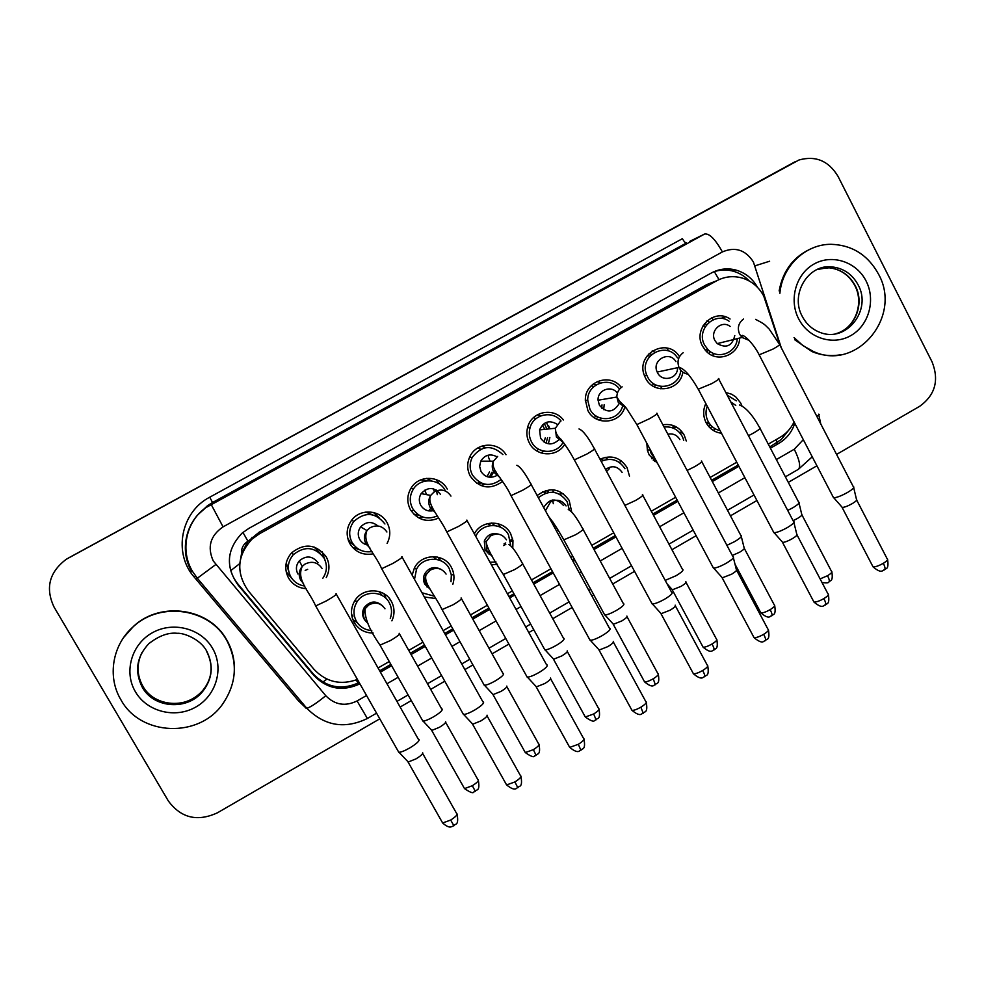 <?xml version="1.0" encoding="UTF-8"?>
<svg xmlns="http://www.w3.org/2000/svg" width="985" height="985" viewBox="0 0 985 985"><rect width="100%" height="100%" fill="white"/><g stroke="black" fill="none" stroke-linecap="round" stroke-linejoin="round"><path stroke-width="1.48" d="M383.904 593.684L386.231 598.671M357.346 622.766L352.827 619.59M373.143 633.035C364.832 632.998 358.503 629.477 354.169 622.446C350.389 615.145 350.611 607.905 354.797 600.727C362.665 587.269 384.384 587.7 391.353 601.342C394.702 607.72 394.874 614.234 391.882 620.858M412.149 575.154L414.365 568.099C421.285 553.435 444.186 552.991 451.352 567.286C454.233 572.716 454.725 578.38 452.841 584.29M435.727 598.535L424.338 596.984M474.351 533.858C481.456 519.674 503.655 519.6 510.624 533.636L512.963 540.58L512.791 547.931M497.388 564.22L491.441 564.848M537.157 495.517C549.47 486.615 560.145 488.252 569.182 500.405L571.669 511.843M558.138 530.127L556.316 530.706M600.025 459.219C611.254 454.565 620.267 457.348 627.039 467.567L629.489 476.137M662.868 424.794C672.152 423.476 679.268 426.924 684.206 435.111L686.274 440.948M657.549 463.356L649.201 454.984L647.416 450.391L646.813 443.225M715.221 428.795L713.374 430.482M725.797 392.498L731.547 394.185L735.783 396.906L740.708 403.05L742.074 406.312M721.463 433.24C715.147 432.427 710.222 429.251 706.688 423.71L706.11 422.676C702.995 416.347 702.896 409.957 705.814 403.53M322.009 551.538L324.915 559.849M291.954 578.577L286.179 571.842M306.126 588.685C298.381 588.082 292.508 584.487 288.482 577.924C284.074 569.022 285.059 560.711 291.449 552.979C304.464 542.71 316.05 543.991 326.232 556.821C329.815 563.679 329.84 570.586 326.269 577.518M359.697 549.79L352.458 547.278M373.241 553.841C363.157 555.577 355.363 552.166 349.835 543.609C345.661 535.237 346.388 527.27 351.99 519.735C360.83 508.223 380.555 509.971 387.117 522.752C390.663 529.622 390.663 536.505 387.105 543.4M423.932 517.384L418.12 517.605M438.719 518.024C427.059 522.9 417.628 520.129 410.437 509.713C406.583 502.042 406.965 494.581 411.57 487.316C419.721 474.635 440.529 475.743 447.264 489.114M484.965 484.226L480.668 485.506M502.572 481.48C490.185 490.148 479.424 488.4 470.301 476.223C466.878 469.537 466.841 462.815 470.153 456.067C476.888 442.166 498.336 441.428 506.007 454.738M544.028 451.192L540.814 452.854M564.725 444.309C557.227 457.459 536.222 456.831 529.438 443.151C526.667 437.845 526.15 432.329 527.849 426.591C532.085 411.164 554.087 407.162 563.383 420.004M601.712 418.403L599.249 420.226M624.601 407.827C619.54 424.042 595.297 425.865 587.86 410.474L585.336 399.799C585.016 381.244 610.601 372.539 621.289 387.45M682.814 372.121C680.512 390.651 653.609 395.12 645.581 378.178L644.449 375.667C635.337 354.243 666.796 336.759 679.219 356.213M713.977 353.553L712.463 355.523M739.661 338.052C739.366 354.982 717.142 363.625 706.036 351.029L702.613 346.277C692.443 328.928 713.99 307.628 730.082 319.005M552.474 500.011L553.336 503.692M390.122 599.397L390.306 600.321M711.712 426.222L710.517 428.352M655.481 384.741L654.705 386.182M604.211 404.539L603.657 409.662M546.687 422.984L549.199 428.881M549.852 437.512L548.51 443.139L549.852 437.512M709.939 351.313L709.126 353.652M489.04 554.309L490.345 553.127M550.701 502.005L550.295 500.589M563.297 493.633L559.455 494.125M621.375 460.918L619.466 462.507M653.301 460.327L654.853 458.493M680.66 432.206L683.639 434.089M708.929 426.751L710.111 424.498M307.689 569.33L305.19 570.413M413.565 510.033L411.705 511.104M431.824 510.969L433.301 509.183M437.303 494.667L436.293 490.025M489.397 477.233L491.81 472.283M546.072 443.164L547.574 437.672M546.921 429.115L544.286 423.39M596.257 418.921L597.87 417.012M601.675 408.209L601.995 404.884M652.39 385.714L653.56 383.608M707.316 352.261L708.092 349.749M354.502 601.219L356.09 601.133M779.714 344.184L763.72 296.017C758.979 287.226 752.011 281.291 742.788 278.213C733.69 275.517 724.948 276.391 716.563 280.848L259.424 533.796L252.049 539.09C237.028 555.528 235.797 572.827 248.368 590.963L313.932 669.246C326.06 682.076 340.564 685.486 357.432 679.465M241.571 553.459L247.949 541.258C243.357 544.089 241.226 548.152 241.571 553.459L239.798 563.555L230.798 570.611M711.872 317.675L713.177 319.756M715.615 281.205L706.959 284.517L259.141 532.22L248.528 540.937M768.275 444.137L779.8 437.512C786.079 433.843 790.844 428.647 794.082 421.949M378.043 667.965L389.26 661.538M408.738 650.359L422.922 642.232M443.127 630.634L451.216 625.992M470.485 614.935L487.378 605.246M507.398 593.77L512.385 590.914M531.494 579.943L550.972 568.776M570.844 557.375L572.765 556.279M591.763 545.382L613.729 532.774M651.307 511.227L675.636 497.265M710.136 477.479L736.743 462.224M668.138 350.882L667.534 348.21L668.224 348.382M706.959 320.901L709.274 322.083L706.959 320.901M704.46 323.597L706.725 324.582M373.401 512.459L379.053 517.593M436.38 480.163L440.012 484.46M426.505 478.378L431.713 480.951M481.554 446.205L485.79 447.683M537.367 414.784L540.839 415.855M597.267 381.503L600.271 382.968L597.267 381.503M593.302 383.904L596.233 384.839M652.181 350.919L654.791 352.174L652.181 350.919M649.053 353.504L651.59 354.428M673.26 426.764L672.558 425.311M437.599 557.091L440.849 560.773M497.856 523.638L500.762 527.357M491.515 522.998L494.815 525.559M552.893 491.059L554.198 492.401M545.998 490.444L549.002 492.328M605.172 457.323L607.807 459.379L605.172 457.323M600.801 458.825L603.46 460.34M68.999 557.695L792.125 163.362M504 543.917L505.724 542.932M510.439 540.248L512.668 538.992M451.389 575.289L453.691 573.984M503.643 545.579L505.834 544.336M510.649 541.602L512.926 540.309M70.28 556.993L792.063 163.399L70.28 556.993M757.551 287.411C752.392 278.262 744.882 272.402 735.007 269.816C726.733 267.932 718.853 268.991 711.367 272.993L248.786 528.428L242.125 533.094C226.735 549.31 225.319 566.547 237.89 584.794L313.833 675.414C327.045 689.02 342.411 691.839 359.931 683.873M713.633 271.86C719.715 269.767 725.896 269.447 732.175 270.912C738.812 272.574 744.525 275.935 749.314 281.033M379.791 718.828L217.426 812.81C197.382 822.019 181.018 818.067 168.324 800.94L54.052 607.056C45.15 588.107 49.225 572.187 66.266 559.271L798.97 160.001C815.629 155.371 828.644 160.838 838.038 176.377L932.081 361.889C939.321 380.284 935.184 395.083 919.695 406.3L836.573 454.417M816.91 465.794L788.295 482.367M756.923 500.515L730.464 515.832M696.136 535.705L671.942 549.716M634.549 571.349L612.707 583.994M593.82 594.94L591.911 596.036M572.15 607.486L552.77 618.703M533.759 629.698L528.797 632.579M508.888 644.091L492.094 653.818M472.923 664.912L464.883 669.578M444.777 681.214L430.667 689.377M411.299 700.594L400.144 707.045M770.405 448.212L778.864 443.348C786.596 438.756 791.903 432.07 794.772 423.279M380.395 672.139L391.611 665.7M411.077 654.52L425.249 646.382M445.454 634.783L453.531 630.141M472.8 619.085L489.68 609.395M509.676 597.907L514.663 595.051M533.759 584.08L553.238 572.901M573.098 561.499L575.018 560.403M593.992 549.495L615.945 536.899M653.511 515.327L677.828 501.365M712.303 481.566L738.885 466.299M359.193 682.568C341.783 690.448 326.527 687.629 313.427 674.109L237.939 584.043C231.007 575.437 228.311 565.661 229.85 554.727M788.874 429.989L781.265 439.532L769.741 446.931M738.221 465.019L711.626 480.286M677.138 500.084L652.821 514.047M615.243 535.606L593.29 548.202M574.304 559.098L572.384 560.206M552.523 571.608L533.057 582.788M513.948 593.746L508.962 596.615M488.954 608.09L472.074 617.792M452.804 628.849L444.727 633.478M424.523 645.076L410.339 653.215M390.873 664.395L379.656 670.834M729.109 321.208C714.938 310.878 695.619 329.716 704.657 345.132L707.858 349.503C717.511 360.128 736.423 353.098 737.285 338.643M705.358 326.441L703.118 325.567M730.144 326.417C721.636 319.645 709.385 331.095 714.975 340.638L717.24 343.605C726.413 348.665 732.261 345.981 734.773 335.577M853.441 486.602C854.746 487.316 852.813 489.237 847.642 492.389C841.584 495.763 836.967 497.56 833.803 497.794L833.014 496.723M853.712 487.71L856.47 499.358C857.406 499.912 856.027 501.316 852.308 503.594C847.95 506.019 844.613 507.312 842.298 507.447L841.67 506.721M736.374 400.809L727.226 395.194M707.218 406.189C705.346 411.447 705.666 416.556 708.153 421.518L708.769 422.59C711.502 426.85 715.27 429.522 720.072 430.593M735.77 405.401L730.759 401.942M798.761 502.042C799.968 502.732 798.01 504.628 792.9 507.731L787.704 510.415M799.007 503.052L801.728 514.281C802.603 514.823 801.199 516.202 797.518 518.442L793.085 520.683M707.476 424.904L708.535 422.614M677.495 357.875C666.599 340.268 638.305 355.991 646.751 375.076L647.65 377.021C655.05 392.658 680.007 387.4 680.697 370.138M649.841 356.201L647.342 355.462M675.895 361.606C669.443 350.118 651.344 360.227 657.204 372.059L657.549 372.761C662.031 382.279 677.224 379.016 677.557 368.501M793.627 521.361C794.993 522.112 792.95 524.155 787.508 527.48C781.634 530.755 777.19 532.516 774.136 532.725L773.311 531.629M793.922 522.518L796.766 534.178C797.751 534.769 796.286 536.259 792.371 538.66C788.148 541.024 784.934 542.267 782.706 542.403L782.041 541.652M782.521 542.378L813.425 601.059M660.282 388.792L662.142 386.551M654.04 386.711L656.01 384.987M619.565 389.124C610.134 375.691 587.208 383.571 587.725 400.144L589.953 409.292C596.553 422.959 618.087 421.235 622.434 406.793M593.992 386.502L591.111 385.874M617.398 393.138C611.587 384.741 597.316 389.949 598.08 400.23L599.422 405.291C606.686 413.318 613.261 412.789 619.109 403.702M733.074 556.55C734.49 557.362 732.323 559.517 726.585 563.038C720.909 566.215 716.612 567.914 713.682 568.123L712.832 566.991M733.382 557.756L736.312 569.428C737.346 570.056 735.795 571.645 731.658 574.181L722.337 577.801L721.648 577.038M594.287 417.702L595.913 415.879M544.643 429.349L542.513 424.818M535.975 418.723L533.525 417.603M561.031 420.964C552.511 410.166 533.624 414.143 530.102 427.564C528.674 432.563 529.154 437.365 531.555 441.957C537.625 454.233 556.574 454.528 562.964 442.548M557.239 424.301C549.384 419.696 543.498 421.555 539.595 429.879L540.58 438.202C546.035 445.171 552.056 445.762 558.643 439.95M671.844 592.207C673.124 593.142 670.797 595.42 664.875 599.052C659.384 602.143 655.234 603.78 652.427 603.99L651.553 602.82M675.168 605.159C676.092 605.873 674.429 607.536 670.169 610.158L661.169 613.68L660.467 612.904M536.529 450.785L538.733 449.246M544.077 442.08L545.271 437.857M549.913 428.807L548.657 425.889M480.68 449.234L477.971 448.089M470.756 457.422L470.079 456.227M502.929 454.602C491.724 444.457 481.493 445.392 472.234 457.397C469.389 463.307 469.463 469.192 472.443 475.029C480.655 485.888 490.247 487.353 501.205 479.387M497.043 456.843C490.333 453.309 484.903 454.738 480.754 461.152L479.633 466.373L481.025 471.532C485.088 477.356 490.284 478.71 496.625 475.607M609.9 628.344C610.909 629.44 608.385 631.841 602.352 635.534C597.045 638.539 593.044 640.127 590.36 640.336L589.461 639.142M613.273 641.358C614.012 642.183 612.202 643.944 607.868 646.603L599.2 650.026L598.474 649.238M477.183 483.45L479.941 482.441M487.009 476.666L489.52 471.926M490.062 461.177L488.326 456.732M476.851 483.45L481.123 483.019M490.518 477.319L493.583 472.123M495.96 471.753L493.756 471.655L494.408 469.303M682.162 436.281C678 429.312 671.967 426.234 664.062 427.047M649.312 447.916L651.27 453.814L655.05 458.678M679.872 439.593C677.052 435.001 673.05 433.215 667.879 434.225M741.052 535.495C742.296 536.234 740.228 538.229 734.847 541.504L726.918 545.333M741.311 536.542L744.118 547.795C745.017 548.362 743.54 549.827 739.673 552.191L732.311 555.466M651.762 458.714L653.314 456.855M654.656 461.473L656.121 460.672M683.725 440.295L682.703 437.389M624.97 468.737C618.999 459.749 611.069 457.286 601.17 461.349M622.114 472.394C617.509 466.053 611.981 465.068 605.529 469.451M682.654 569.355C683.91 570.143 681.731 572.26 676.092 575.696L665.207 580.387M685.806 581.716C686.73 582.32 685.154 583.871 681.103 586.346L672.398 589.793L671.782 589.116M569.305 509.664L567.089 501.599C558.84 490.665 549.261 489.385 538.364 497.745M545.887 493.029L542.797 491.626M563.642 505.588C556.242 497.585 549.593 498.238 543.695 507.534M623.677 603.657C624.687 604.593 622.335 606.822 616.598 610.306C611.389 613.236 607.511 614.8 604.95 614.997L604.174 613.963M626.879 616.068C627.63 616.782 625.931 618.408 621.806 620.932L613.396 624.281L612.769 623.591M555.109 528.489L556.796 528.022M551.501 521.853L553.065 522.112M779.886 293.296C782.176 266.196 805.533 244.021 831.18 244.305C852.124 245.043 867.896 254.967 878.472 274.052C902.679 316.801 856.297 372.059 813.031 351.3L802.849 345.538L794.045 337.584M779.135 290.932C783.063 269.791 794.513 255.386 813.487 247.703M840.907 354.698C830.995 356.508 821.318 355.462 811.874 351.522L794.747 339.788M120.983 699.904C106.909 676.769 112.413 644.473 133.517 626.472C160.986 600.998 209.706 608.619 226.772 640.435C238.087 662.302 236.671 683.553 222.536 704.213C198.896 738.282 140.707 736.238 120.983 699.904M123.691 637.455L133.763 626.103C161.171 600.69 209.78 608.299 226.809 640.041C232.411 649.915 234.923 660.529 234.331 671.856M424.929 490.111L426.406 494.605M445.097 490.321C439.125 478.464 420.657 477.565 413.528 488.868C409.538 495.246 409.231 501.784 412.616 508.494C418.908 517.642 427.182 520.117 437.426 515.906M426.505 480.889L420.964 479.793M440.406 494.261C434.25 486.873 427.822 486.664 421.137 493.608C418.871 497.425 418.736 501.303 420.73 505.268C423.944 510.193 428.401 511.917 434.089 510.464M547.143 664.949C547.869 666.229 545.161 668.741 539.017 672.496C533.87 675.414 530.016 676.966 527.443 677.163L526.532 675.956M550.578 678.025C551.12 678.985 549.174 680.82 544.754 683.541L536.394 686.853L535.655 686.065M428.598 510.87L432.021 506.992M434.471 491.958L433.314 488.794M413.638 514.059L419.142 515.315M431.959 510.956L433.474 509.467M384.938 523.983C375.544 512.335 365.189 511.474 353.861 521.41C348.986 528.046 348.382 535.04 352.039 542.378C356.693 549.679 363.33 552.745 371.948 551.575M372.749 514.872L365.669 512.101M377.895 525.965C371.887 521.102 366.149 521.41 360.645 526.901C357.826 530.903 357.506 535.064 359.685 539.423C361.667 542.723 364.573 544.631 368.402 545.136M483.549 702.046C483.992 703.487 481.086 706.134 474.832 709.951C469.857 712.783 466.139 714.285 463.689 714.482L462.753 713.275M487.058 715.172C487.39 716.255 485.31 718.188 480.803 720.946L472.751 724.184L472 723.384M349.392 540.334L348.284 540.149M367.516 543.363L365.361 544.385M364.401 537.404L365.632 538.192M348.468 540.679L354.304 545.567M322.858 578.207C327.155 571.682 327.537 564.971 324.016 558.052C314.991 546.712 304.734 545.604 293.259 554.752C287.682 561.561 286.832 568.874 290.71 576.681C293.912 581.975 298.59 585.102 304.759 586.05M320.322 553.422L314.067 546.983M286.278 562.706L288.593 571.189M318.044 562.718C312.479 555.799 306.224 555.183 299.292 560.871C296.029 564.984 295.562 569.355 297.876 573.996M419.13 739.624C419.278 741.249 416.175 744.02 409.797 747.911C404.983 750.656 401.4 752.121 399.048 752.306L398.112 751.099M422.7 752.811C422.824 754.03 420.595 756.049 416.002 758.869L408.233 762.008L407.482 761.208M299.305 575.979L301.053 577.555M510.698 545.456L508.494 534.843C502.067 521.828 481.197 522.801 475.792 536.468M491.047 525.497L487.513 523.614M498.878 534.264C492.18 532.405 487.329 534.67 484.312 541.048L485.076 550.196L491.909 555.528M563.962 638.391C564.725 639.487 562.189 641.801 556.353 645.36C551.304 648.204 547.562 649.731 545.111 649.915L544.323 648.869M567.225 650.851C567.791 651.688 565.969 653.387 561.77 655.948L553.644 659.199L553.016 658.509M487.169 552.893L489.077 551.181M490.284 554.961L491.158 554.37M490.013 562.25L496.034 562.016M451.019 581.753L451.339 574.944L449.197 568.505C442.856 555.848 422.54 556.316 416.507 569.342L414.5 579.377M436.638 559.418L432.821 556.623M441.009 569.367C434.262 565.993 428.82 567.508 424.658 573.923C423.058 577.456 423.144 580.941 424.929 584.351L430.162 589.104M503.495 673.543C504.012 674.799 501.291 677.237 495.356 680.857C490.468 683.615 486.849 685.092 484.497 685.277L483.697 684.23M506.819 686.077C507.201 687.013 505.256 688.798 500.983 691.408L493.128 694.573L492.488 693.871M427.047 587.06L428.598 586.37M421.986 592.773L434.36 596.208M390.269 618.371C392.239 612.916 391.882 607.646 389.173 602.574C383.005 590.495 363.748 590.187 356.865 602.13C353.221 608.447 353.049 614.8 356.361 621.203C359.857 626.952 364.992 630.068 371.751 630.548M382.315 595.654L378.954 591.529M382.82 606.071C376.208 600.247 370.015 600.739 364.241 607.548C362.123 611.34 362.061 615.133 364.031 618.925L367.528 622.705M442.277 709.151C442.524 710.567 439.618 713.115 433.585 716.797C428.844 719.481 425.335 720.921 423.094 721.106L422.282 720.047M445.663 721.734C445.848 722.793 443.767 724.652 439.421 727.312L431.849 730.39L431.184 729.688M364.906 620.255L366.285 620.131M390.245 600L389.321 598.351M351.571 614.332L352.913 616.191M718.988 279.629L714.322 271.626M777.227 442.585L776.008 439.692M358.072 683.147L356.238 679.933M322.858 682.076L326.934 679.121M247.949 541.258L242.938 532.405M706.959 284.517L716.563 280.848M259.141 532.22L259.424 533.796M725.514 316.875L720.749 318.426M781.277 347.791L753.402 261.998C745.583 249.858 735.253 246.496 722.411 251.914L223.066 526.864C210.31 535.631 207.047 546.995 213.265 560.957L325.789 695.718C334.814 704.94 345.242 706.688 357.075 700.951L366.543 695.508M191.755 571.608C179.27 550.812 185.66 521.718 205.779 507.694L704.669 233.999C709.372 233.26 715.282 239.232 722.411 251.914M196.717 578.688L215.777 564.553M306.36 708.363L298.356 700.717L194.254 577.136C172.904 553.188 180.895 511.941 209.731 497.203L682.408 238.678C684.082 241.67 685.462 243.086 686.545 242.938L212.551 502.51L207.441 505.736L198.083 514.638M689.746 241.362L704.669 233.999M795.043 161.786L792.063 163.399M68.211 558.126L69.258 557.559M223.066 526.864L211.11 504.332L212.551 502.51L209.731 497.203M386.957 683.75L398.149 677.298M417.591 666.119L431.738 657.968M451.918 646.357L459.983 641.703M479.215 630.634L496.071 620.932M516.042 609.432L521.016 606.575M540.088 595.593L559.517 584.4M579.352 572.987L581.261 571.879M600.222 560.97L622.138 548.35M659.63 526.766L683.91 512.779M718.348 492.968L744.882 477.676M776.352 459.564L794.267 449.246L803.304 439.667M298.356 700.717L299.612 699.719M194.254 577.136L195.596 576.065M305.559 707.932L306.827 708.301C310.509 707.193 316.825 703.007 325.789 695.718M357.075 700.951L367.38 718.484M794.267 449.246C799.488 459.847 800.879 466.521 798.429 469.291L798.084 469.488M816.774 416.249C819.311 414.956 819.902 414.279 818.547 414.205M754.99 265.827L769.63 261.222M775.798 443.447L778.864 443.348M313.427 674.109L313.833 675.414M237.939 584.043L237.89 584.794M856.716 500.109L887.128 558.729C888.445 559.369 887.177 560.896 883.323 563.309C878.755 565.858 875.333 567.04 873.042 566.855L872.55 565.919M884.432 569.946L884.604 569.847C885.441 568.911 885.01 566.744 883.323 563.309M743.478 319.029C738.368 323.043 737.1 328.14 739.661 334.334L742.037 337.461L749.203 340.441M755.606 319.374C765.246 324.41 764.188 324.225 769.162 329.052L779.43 344.208C780.809 344.196 778.729 345.797 773.188 348.986L759.152 354.846M801.962 514.958L831.438 571.226C832.657 571.842 831.352 573.332 827.548 575.708L820.111 578.909M828.841 582.037L828.976 581.963C829.69 581.113 829.222 579.032 827.548 575.708M739.452 404.983C745.743 407.261 752.491 414.857 759.706 427.773C761.097 428.032 759.09 429.768 753.685 432.957L748.477 435.69M797.037 534.953L827.905 593.746C829.271 594.423 827.929 596.036 823.879 598.597C819.458 601.059 816.146 602.204 813.93 602.032C823.361 609.974 823.632 604.482 825.405 605.024C826.12 604.162 825.602 602.02 823.879 598.597M825.27 605.098L825.405 605.024C825.972 603.005 830.059 605.898 828.422 594.706M683.196 352.716C678.271 356.496 676.88 361.384 678.997 367.393L679.354 368.119C681.349 371.653 684.292 373.672 688.195 374.177M718.459 378.511C719.9 378.511 717.696 380.198 711.859 383.571L698.254 389.21M736.595 570.241L767.943 629.193C769.359 629.908 767.931 631.619 763.67 634.315C759.386 636.729 756.184 637.837 754.067 637.664L753.525 636.655M765.345 640.706L765.468 640.632C766.034 639.868 765.431 637.763 763.67 634.315M622.151 386.834C618.642 389.272 616.881 392.67 616.856 397.029L618.272 402.348L626.325 408.283M656.736 413.244C658.202 413.257 655.875 415.042 649.718 418.6L636.864 424.584L636.569 424.03M675.402 605.96L707.218 665.084C708.683 665.848 707.168 667.658 702.687 670.514C698.537 672.841 695.447 673.925 693.415 673.765L692.861 672.73M704.657 676.769L704.755 676.707C705.174 676.018 704.484 673.949 702.687 670.514M560.305 421.395L555.368 428.241L556.402 437.02L563.58 442.733M578.995 428.955C582.837 430.297 587.91 436.786 594.214 448.421C595.728 448.446 593.253 450.342 586.777 454.097L574.354 459.884L574.046 459.318M613.421 642.146L645.729 701.443C647.243 702.243 645.631 704.152 640.903 707.168C636.901 709.434 633.921 710.493 631.964 710.333L631.385 709.274M643.193 713.288L640.903 707.168M497.671 456.412L493.448 461.189C491.786 464.883 491.884 468.528 493.731 472.135L499.949 477.516M516.854 465.289C520.265 466.693 524.956 472.935 530.903 484.041C532.442 484.103 529.807 486.11 522.986 490.062L510.993 495.664L510.673 495.086M744.352 548.497L774.259 604.913C775.515 605.566 774.148 607.142 770.159 609.641C765.985 611.981 762.895 613.076 760.9 612.916L760.432 612.042M771.711 615.859L771.821 615.785C772.412 615.022 771.858 612.978 770.159 609.641M701.406 460.992C702.847 461.288 700.729 463.11 695.041 466.471L687.124 470.436M686.053 582.431L716.403 639.006C717.696 639.696 716.255 641.358 712.057 643.993C708.006 646.271 705.026 647.33 703.105 647.182L702.613 646.283M713.879 650.088L713.977 650.038C714.433 649.349 713.793 647.33 712.057 643.993M609.616 468.478L606.588 471.421M642.405 494.618C643.882 494.938 641.641 496.871 635.67 500.405L624.872 505.404M627.051 616.77L657.845 673.506C659.174 674.232 657.635 675.993 653.227 678.776C649.312 680.992 646.431 682.014 644.572 681.879L644.079 680.955M655.345 684.747L653.227 678.776M566.079 505.933C562.029 500.097 556.845 498.779 550.516 501.968L545.431 510.722M568.271 509.54C571.792 511.043 576.607 517.42 582.689 528.662C584.203 529.007 581.827 531.038 575.56 534.769L563.826 539.854L563.42 539.115M551.206 521.311L552.72 521.988M816.922 269.607L831.857 266.898C843.492 268.166 852.234 274.138 858.095 284.825C872.23 309.77 846.657 342.657 820.702 332.659C812.711 329.79 806.592 324.422 802.344 316.542M798.687 318.906C788.64 299.785 795.905 273.928 814.115 263.98C832.177 253.748 856.507 261.838 866.098 281.021C875.936 300.056 868.807 325.555 850.806 335.602C832.953 345.932 808.476 338.2 798.687 318.906M818.597 268.893L829.099 267.809C840.673 269.065 849.378 275.012 855.214 285.65C865.175 303.909 854.709 329.322 835.329 333.829M142.259 687.198C134.366 671.438 136.533 656.933 148.784 643.697C158.979 635.756 168.497 632.284 177.325 633.306C183.136 632.715 200.312 638.809 206.727 651.196C213.733 665.318 212.501 678.603 203.008 691.039C188.086 710.714 153.906 708.707 142.259 687.198M135.425 691.79C123.544 671.93 131.571 644.128 152.429 632.715C173.126 621.006 201.285 628.467 212.6 648.401C224.211 668.162 216.355 695.57 195.744 707.07C175.318 718.878 146.987 711.81 135.425 691.79M211.27 668.913C210.864 676.695 208.192 683.688 203.23 689.882C188.381 709.459 154.362 707.452 142.788 686.053C136.767 675.033 136.533 663.791 142.062 652.341M206.518 651.196C213.585 665.035 212.415 678.32 203.008 691.039L203.23 689.882C198.231 695.829 191.927 699.929 184.306 702.207C179.011 703.475 175.084 703.955 172.523 703.622M550.64 678.776L583.465 738.258C585.004 739.107 583.292 741.126 578.33 744.303L569.699 747.381L569.108 746.31M580.916 750.299L578.33 744.303M450.958 496.095C446.587 489.89 441.009 488.486 434.213 491.872L430.667 495.418C428.278 499.432 428.13 503.532 430.236 507.706L435.395 512.606M466.779 520.129C468.331 520.203 465.523 522.333 458.357 526.507L446.784 531.925L446.451 531.334M487.058 715.873L520.4 775.54C521.964 776.439 520.142 778.569 514.921 781.93L506.598 784.934L505.994 783.851M517.827 787.778L514.921 781.93M386.908 531.986C382.475 525.756 376.812 524.365 369.929 527.8L366.937 530.546C363.958 534.756 363.625 539.152 365.915 543.745L369.929 547.98M401.831 556.673C403.382 556.784 400.39 559.037 392.855 563.432L381.688 568.69L381.355 568.099M422.651 753.451L456.535 813.314C458.099 814.263 456.154 816.516 450.687 820.049L442.647 822.98L442.043 821.896M457.138 814.373C459.084 826.378 455.021 823.226 453.913 825.762L450.687 820.049M322.009 568.345C317.515 562.103 311.765 560.724 304.796 564.208L302.235 566.412C298.8 570.746 298.295 575.363 300.745 580.263L303.54 583.576M336.033 593.696C337.584 593.856 334.395 596.245 326.466 600.862L315.692 605.947L315.348 605.356M567.311 651.528L598.572 708.437C599.927 709.2 598.301 711.047 593.684 713.977L585.312 717.006L584.807 716.07M596.073 719.826L593.684 713.977M506.45 539.792C502.35 533.944 497.093 532.639 490.69 535.877L486.159 541.676L486.922 550.886L491.958 555.602M508.839 544.57C511.978 546.121 516.46 552.302 522.247 563.1C523.786 563.482 521.262 565.636 514.675 569.564L503.335 574.501L502.929 573.75M506.856 686.705L538.573 743.786C539.965 744.598 538.229 746.544 533.39 749.634L525.3 752.577L524.771 751.641M536.062 755.347L533.39 749.634M446.094 574.083C441.92 568.21 436.601 566.917 430.113 570.204L426.049 574.797C424.437 578.367 424.523 581.876 426.32 585.312L430.396 589.486M461.066 597.981C462.618 598.4 459.933 600.665 453.038 604.79L442.068 609.592L441.649 608.841M445.639 722.313L477.848 779.566C479.239 780.428 477.405 782.484 472.332 785.722L464.514 788.603L463.984 787.655M478.378 780.502C480.2 792.075 476.297 788.936 475.312 791.312L472.332 785.722M384.975 608.792C380.752 602.906 375.347 601.626 368.784 604.962L365.164 608.705C363.034 612.522 362.973 616.339 364.955 620.168L368.008 623.64M399.134 633.281C400.686 633.749 397.841 636.138 390.602 640.472L380.001 645.138L379.57 644.375M676.966 427.33L673.715 427.576M251.926 537.404L252.049 539.09M732.175 270.912L735.007 269.816M198.404 514.219L205.779 507.694C185.845 521.607 179.898 550.824 192.592 571.534L197.493 578.441L306.827 708.301C324.582 726.007 344.762 729.405 367.356 718.496L376.565 713.165M396.943 701.394L408.11 694.942M427.502 683.725L441.612 675.575M461.731 663.939L469.783 659.285M488.966 648.192L505.773 638.477M525.694 626.952L530.669 624.084M549.692 613.089L569.084 601.884M588.858 590.446L590.766 589.338M609.678 578.404L631.545 565.772M668.95 544.139L693.169 530.139M727.521 510.279L754.005 494.975M785.39 476.826L798.429 469.291L812.243 456.818M820.751 423.895L818.83 415.042M887.633 559.652C889.123 570.857 885.17 567.816 884.604 569.847C882.695 569.392 882.388 574.797 873.042 566.855L842.113 507.423M833.556 497.77L759.423 355.363C753.525 343.125 742.604 333.349 741.816 335.787L742.037 337.461L717.24 343.605M707.858 349.503L705.223 350.143M779.689 344.725L853.232 486.553M842.298 507.447L833.803 497.794M831.894 572.063C833.409 582.886 829.518 580.017 828.976 581.963C828.533 583.034 826.193 583.194 821.97 582.431M708.769 422.59L706.183 422.811M760.063 428.45L798.576 502.005M646.751 375.076L644.412 375.568M657.204 372.059L678.997 367.393C684.119 368.415 690.633 375.864 698.55 389.74L773.89 532.713M718.742 379.053L793.417 521.311M782.706 542.403L774.136 532.725M768.485 630.178C770.196 641.432 766.145 638.526 765.468 640.632C763.658 640.078 763.646 645.569 754.067 637.664L722.14 577.789M587.725 400.144L585.324 400.575M598.08 400.23L616.856 397.029C621.584 404.958 623.099 403.333 626.854 408.947L636.864 424.584L713.436 568.111M657.032 413.798L732.852 556.513M722.337 577.801L713.682 568.123M707.784 666.106C709.52 677.545 705.494 674.528 704.755 676.707C703.068 676.116 702.884 681.632 693.415 673.765L660.972 613.667M530.102 427.564L527.492 427.859M539.595 429.879L555.368 428.241C555.318 432.403 557.067 435.961 560.613 438.904C565.058 444.333 569.638 451.327 574.354 459.884L652.168 603.977M594.521 448.988L671.536 592.145M661.169 613.68L652.427 603.99M646.308 702.477C648.155 713.953 644.067 711.022 643.254 713.251C641.678 712.586 641.518 718.176 631.964 710.333L599.003 650.014M472.234 457.397L469.488 457.434M480.754 461.152L493.448 461.189C490.678 470.411 502.916 478.217 510.993 495.664L590.101 640.324M531.223 484.62L609.444 628.233M599.2 650.026L590.36 640.336M774.727 605.775C776.352 616.622 772.412 613.815 771.821 615.785C770.098 615.256 769.999 620.538 760.9 612.916L734.995 564.183M649.743 449.948L647.317 450.01M701.776 461.694L740.855 535.471M716.883 639.881C718.533 650.925 714.593 647.995 713.977 650.038C712.34 649.435 712.278 654.791 703.105 647.182L672.226 589.769M642.799 495.344L682.445 569.318M672.398 589.793L667.116 583.92M658.337 674.405C660.061 685.498 656.145 682.58 655.407 684.698C653.794 684.07 653.855 689.463 644.572 681.879L613.224 624.268M544.668 509.319L545.579 509.467L545.776 511.35M548.485 516.325C553.041 521.939 558.15 529.782 563.826 539.854L604.728 614.985M583.095 529.388L623.333 603.583M613.396 624.281L604.95 614.997M838.42 332.832C855.706 326.638 864.067 302.838 854.894 285.724C849.095 275.074 840.5 269.102 829.099 267.809L831.857 266.898C808.328 263.869 789.847 294.183 802.233 316.32M813.031 351.3L811.874 351.522M584.056 739.304C585.903 751.026 581.913 747.886 580.965 750.262C579.402 749.573 579.365 755.199 569.699 747.381L536.197 686.853M413.528 488.868L410.856 488.412M421.137 493.608L430.667 495.418C426.394 504.123 439.433 516.657 446.784 531.925L527.184 677.151M467.099 520.708L546.564 664.776M536.394 686.853L527.443 677.163M521.003 776.599C522.937 788.369 518.886 785.328 517.851 787.766C516.386 787.003 516.362 792.716 506.598 784.934L472.554 724.172M353.861 521.41L351.645 520.154M360.645 526.901L366.937 530.546C362.049 543.535 374.571 552.486 381.688 568.69L463.43 714.47M402.163 557.264L482.872 701.8M472.751 724.184L463.689 714.482M293.259 554.752L292.052 552.351M299.292 560.871L302.235 566.412C296.214 579.993 308.785 590.421 315.692 605.947L398.79 752.306M453.913 825.762C451.709 826.156 450.059 829.616 442.647 822.98L408.049 761.996M336.365 594.287L418.379 739.292M408.233 762.008L399.048 752.306M599.077 709.348C600.825 720.638 596.91 717.597 596.122 719.801L594.472 720.515C593.844 722.042 590.791 720.872 585.312 717.006L553.471 659.187M484.312 541.048L486.159 541.676C486.565 547.044 492.291 557.99 503.335 574.501L544.89 649.903M522.666 563.851L563.506 638.268M553.644 659.199L545.111 649.915M539.103 744.709C540.925 756.049 536.948 753.082 536.099 755.335L534.51 756.037C533.895 757.563 530.829 756.418 525.3 752.577L492.968 694.56M416.507 569.342L414.414 568M424.658 573.923L426.049 574.797C423.415 583.182 433.868 593.019 442.068 609.592L484.275 685.277M461.485 598.732L502.941 673.371M493.128 694.573L484.497 685.277M356.865 602.13L355.24 600.062M364.241 607.548L365.164 608.705C364.376 617.607 369.326 629.747 380.001 645.138L422.873 721.094M475.312 791.312L473.723 792.014C473.169 793.553 470.104 792.408 464.514 788.603L431.676 730.378M399.565 634.044L441.649 708.904M431.849 730.39L423.094 721.106"/></g></svg>
